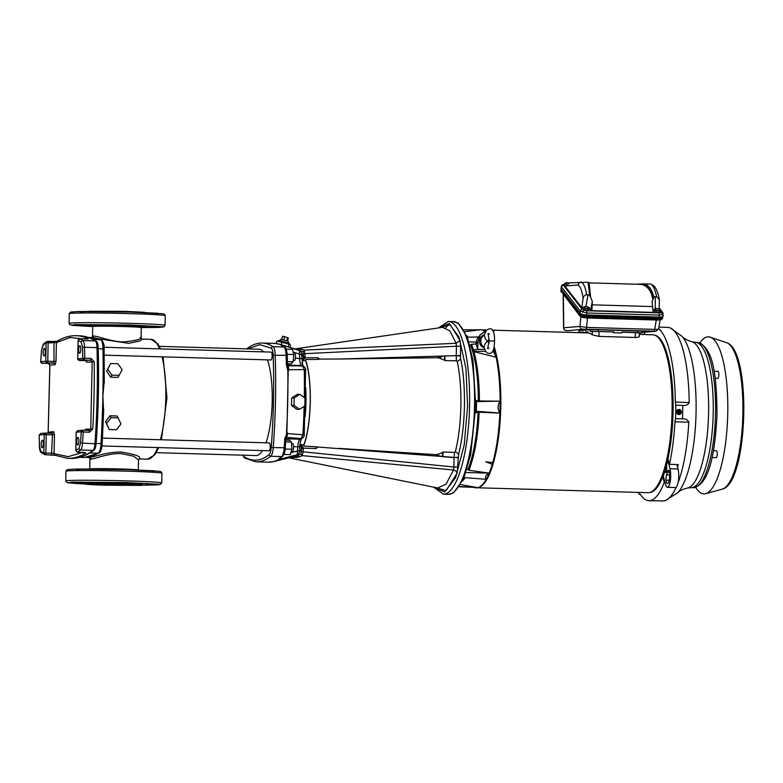 <?xml version="1.0" encoding="UTF-8"?>
<svg xmlns="http://www.w3.org/2000/svg" width="783" height="783" viewBox="0 0 783 783"><rect width="100%" height="100%" fill="white"/><g stroke="black" fill="none" stroke-linecap="round" stroke-linejoin="round"><path stroke-width="1.17" d="M161.738 482.925L160.065 484.638L142.31 485.166L157.168 484.902L159.37 484.276L126.445 482.563L72.29 482.093L68.19 482.837L85.073 483.963L74.757 483.434L66.898 482.553L65.762 480.919A47.998 1.341 1.2 0 1 126.924 480.909A47.998 1.341 1.2 0 1 161.738 482.925L161.934 473.216A47.998 1.341 1.2 0 0 127.12 471.2A47.998 1.341 1.2 0 0 65.958 471.209L67.172 469.624L75.559 469.066L126.729 469.614L159.419 471.268L161.21 471.806L161.934 473.216M121.473 484.021L121.845 484.031C130.135 484.246 146.392 484.971 140.891 485.411L105.539 485.206C97.249 485 80.992 484.276 86.492 483.835L121.473 484.021M145.276 483.825L151.833 483.825L145.276 483.825M93.97 482.348L100.527 482.348L93.97 482.348M84.828 483.542L75.599 483.258L84.828 483.365M84.818 483.473L84.838 482.935A28.883 0.803 1.2 0 1 121.639 482.935A28.883 0.803 1.2 0 1 142.594 484.148L142.584 484.687A28.883 0.803 1.2 0 0 122.011 483.483A28.883 0.803 1.2 0 0 121.629 483.473A28.883 0.803 1.2 0 0 84.818 483.473L85.239 484.051L105.529 485.206L141.723 485.333L142.584 484.687M108.211 485.039A19.976 0.558 1.2 0 1 93.715 484.207A19.976 0.558 1.2 0 1 119.173 484.197A19.976 0.558 1.2 0 1 133.658 485.039A19.976 0.558 1.2 0 1 108.211 485.039M129.743 325.004L74.542 324.573L72.447 325.405L92.697 326.58A24.293 0.675 -178.8 0 1 93.794 326.374A24.293 0.675 -178.8 0 1 123.655 326.55A24.293 0.675 -178.8 0 1 141.283 327.568L163.05 326.795L129.743 325.004M141.86 326.374L144.796 326.247M140.607 326.687A24.713 0.685 -178.8 0 0 141.703 326.521A24.713 0.685 -178.8 0 0 121.032 325.385A24.713 0.685 -178.8 0 0 93.422 325.288A24.713 0.685 -178.8 0 0 92.316 325.483L91.66 325.043L93.383 325.239M148.574 326.266L155.132 326.266L148.574 326.266M97.268 324.788L103.826 324.788L97.268 324.788M82.626 325.914L89.184 325.914L82.626 325.914M89.242 325.082L92.169 325.337M141.41 326.991L143.358 326.129L125.27 325.346L88.058 325.151L92.6 325.963M145.579 312.603L124.546 311.34L89.027 311.419M455.363 451.693L458.672 454.052L458.329 457.243L454.071 457.566L454.512 452.408L455.363 451.693A69.716 19.095 -88.3 0 0 460.864 406.25A69.716 19.095 -88.3 0 0 457.252 361.501L456.43 360.787L445.096 360.611L444.842 355.952L444.284 360.053L438.637 357.831M141.625 326.178L142.379 326.1L141.703 326.521A24.713 0.685 -178.8 0 0 121.032 325.385A24.713 0.685 -178.8 0 0 93.422 325.288A24.713 0.685 -178.8 0 0 92.316 325.483L92.697 326.55L69.853 324.818L69.061 323.359L69.266 313.65L70.47 312.065L78.858 311.507L130.027 312.055L84.76 311.428L79.161 312.975M45.297 454.678L43.838 453.024L45.845 453.034L45.297 454.678M77.771 358.79L78.153 340.399A1.615 1.556 85.6 0 1 78.633 339.264A1.615 1.556 -94.4 0 1 79.749 338.824L78.094 340.409L81.217 342.112L82.528 347.202L82.783 358.408L84.789 358.418L84.31 360.072L82.783 358.408L77.771 358.79A1.615 1.556 85.6 0 0 78.202 359.945L90.534 360.249L92.179 361.903L90.769 428.81L89.066 430.396L82.861 430.219L83.243 432.02L81.246 431.785L82.9 430.229A1.615 1.546 -66.7 0 0 81.765 430.66A1.615 1.546 113.3 0 0 81.246 431.785L80.522 443.061L78.985 448.375L75.785 450.577L77.439 452.202L85.876 453.034L84.73 452.496M39.473 446.398L39.209 435.025L40.804 433.449L39.219 435.162M40.755 361.55L42.272 363.302L47.283 362.921L45.766 361.257L46.53 361.237L47.763 361.266L47.283 362.921L53.518 363.097L53.988 361.443L47.763 361.266L48.145 342.876L56.386 342.572L69.941 337.532L83.389 338.931M434.115 487.222L444.646 492.008L455.569 477.718L464.172 445.106L467.588 406.005L465.934 368.401L459.092 337.307L449.129 323.575L438.715 327.911M453.523 492.947L463.644 478.697L470.73 454.316L475.721 406.201L472.991 360.307L467.382 337.228L458.427 323.31L453.308 321.627A86.384 23.656 -88.3 0 1 474.518 406.162A86.384 23.656 -88.3 0 1 448.316 494.327L453.523 492.947M290.787 457.35L293.733 456.45M299.713 447.533L300.819 444.646L303.873 444.832C311.546 424.229 312.466 380.176 305.634 360.689L302.571 360.728L301.602 358.027M301.905 362.558A53.831 14.74 91.7 0 1 302.776 365.847M305.713 387.536A53.831 14.74 91.7 0 1 305.096 417.026M301.279 439.057A53.831 14.74 91.7 0 1 300.212 442.689M288.653 343.052L279.6 340.497M290.043 347.446L290.601 345.45L290.043 344.412L277.192 341.085M91.826 337.698L93.431 336.103C96.789 335.594 110.99 341.721 123.332 341.985C137.133 340.458 142.731 338.951 140.147 337.453M89.732 468.978A24.293 0.675 1.2 0 1 90.544 468.851A24.293 0.675 1.2 0 1 120.67 468.997A24.293 0.675 1.2 0 1 138.278 469.996L138.513 459.895L133.639 456.205L121.003 453.572C108.661 453.093 94.205 459.063 90.848 459.122L88.87 457.478M109.317 429.524L105.558 421.753L109.943 415.783L117.137 415.998L120.974 423.906L116.501 429.73L109.317 429.524L106.596 423.495L111.059 417.672L118.253 417.877M84.995 457.36L89.331 457.458C92.012 457.585 107.819 451.634 121.15 452.075C135.851 454.424 141.85 456.704 139.159 458.907L139.11 458.907A1.615 1.556 -94.4 0 1 139.159 458.907L138.513 459.895M104.217 381.155L102.876 396.178L103.591 411.378M102.142 443.55L102.201 443.589C101.741 449.08 100.674 452.222 99.03 453.014L84.946 457.36M104.266 355.159L270.918 359.974A3.944 1.077 -88.3 0 0 272.122 355.952A3.944 1.077 -88.3 0 0 271.153 352.096L104.11 347.27M101.986 445.958L269.019 450.783A3.944 1.077 -88.3 0 0 270.213 446.76A3.944 1.077 -88.3 0 0 269.244 442.904L102.504 438.079M156.228 452.672L256.08 455.559A53.185 14.564 -88.3 0 0 262.481 450.587M266.005 442.806A53.185 14.564 -88.3 0 0 272.21 401.278A53.185 14.564 -88.3 0 0 267.502 359.877M41.215 444.03A3.778 1.037 91.7 0 1 42.36 440.163A3.778 1.037 91.7 0 1 43.29 443.863A3.778 1.037 91.7 0 1 42.145 447.719A3.778 1.037 91.7 0 1 41.215 444.03M43.143 352.291A3.778 1.037 91.7 0 1 44.288 348.435A3.778 1.037 91.7 0 1 45.208 352.135A3.778 1.037 91.7 0 1 44.063 355.991A3.778 1.037 91.7 0 1 43.143 352.291M78.701 349.561A3.778 1.037 91.7 0 1 79.846 345.704A3.778 1.037 91.7 0 1 80.776 349.404A3.778 1.037 91.7 0 1 79.631 353.26A3.778 1.037 91.7 0 1 78.701 349.561M76.783 441.289A3.778 1.037 91.7 0 1 77.928 437.433A3.778 1.037 91.7 0 1 78.858 441.132A3.778 1.037 91.7 0 1 77.713 444.989A3.778 1.037 91.7 0 1 76.783 441.289M288.643 343.023L288.193 341.251L281.068 339.176L279.609 340.488M293.253 360.62L294.281 360.65A3.944 1.077 -88.3 0 0 295.475 356.627A3.944 1.077 -88.3 0 0 294.506 352.771L293.351 352.732M291.207 451.419L292.382 451.458A3.944 1.077 -88.3 0 0 293.576 447.436A3.944 1.077 -88.3 0 0 292.607 443.579L291.54 443.55M449.608 323.79L445.801 327.744M439.253 327.832L450.284 324.749L459.983 340.39L456.127 343.297L449.873 330.896L442.552 327.343L294.271 349.003M295.494 349.14L299.987 350.706L301.396 349.14L294.809 348.934M301.396 349.14L304.421 350.089L456.127 343.297L456.43 346.233L460.658 346.243L460.463 355.541L340.703 358.996L319.601 359.103L318.015 357.723L305.018 357.811L302.571 360.728L303.324 357.469L305.018 357.811L305.145 356.852L303.324 356.842L303.324 357.469M459.983 340.39L460.658 346.243M456.43 360.787L456.215 355.678L460.443 356.03L460.658 359.172L457.252 361.501M301.426 448.082L301.406 448.718L303.217 448.728L303.138 447.759L300.819 444.646L301.426 448.082L316.117 448.512L316.772 446.956L458.319 457.722L457.203 473.001L446.144 490.647L434.634 487.329M287.508 340.85L288.301 338.041L284.728 336.651L282.546 336.259L281.714 339.225M286.754 340.556L287.606 337.542M283.877 339.685L284.728 336.651M83.673 452.378L77.36 452.231L75.785 450.577L76.166 432.187L77.82 430.601L76.235 432.196M82.675 430.219L77.664 430.601M82.636 452.349L68.268 456.655L52.07 453.22L45.845 453.034L46.226 434.643L44.23 434.634A1.615 1.556 -94.4 0 1 44.709 433.508L45.815 433.058L46.226 434.643L52.451 434.829L52.06 433.244L45.845 433.068M48.164 433.126L49.906 365.152L48.497 363.478L41.665 363.175A1.615 1.546 113.3 0 0 42.028 363.273M81.217 342.112A1.615 1.537 -58.3 0 1 82.89 340.556A8.094 2.222 91.7 0 1 84.525 346.928A269.959 73.925 91.7 0 1 84.789 358.193L91.014 358.379L94.175 361.717A269.959 73.925 91.7 0 1 92.766 429.025L89.468 432.196L89.223 430.396L82.851 430.219M283.906 454.434L290.278 454.62L291.844 449.227L291.462 442.043L289.514 440.261L285.873 440.154M285.218 449.031L291.844 449.227M285.756 441.876L291.462 442.043M287.508 363.792L291.119 363.899L293.136 361.805L293.821 354.542L292.48 349.375L286.167 349.189M293.821 354.542L287.204 354.356M287.449 361.648L293.136 361.805M92.766 429.025L85.641 429.211L84.975 430.278M94.175 361.717L87.05 362.294L85.523 360.63L79.289 360.454L77.713 358.8L78.094 340.409L79.817 338.843A377.944 103.503 91.7 0 1 82.89 340.556L95.34 340.918A8.094 2.222 91.7 0 1 96.984 347.29A269.959 73.925 91.7 0 1 94.958 443.726L80.522 443.061M46.148 342.866L47.665 341.31L48.145 342.876L46.148 342.866L45.766 361.257L40.745 361.638L41.479 350.363L43.006 345.049L46.148 342.866M47.832 341.319L53.978 341.466L48.017 341.652M49.916 365.074L55.035 364.761A1.615 1.556 85.6 0 0 53.518 363.097L42.262 363.302M48.507 432.196L53.636 431.668L52.04 433.244M247.79 348.905L259.682 344.618L271.368 348.22C272.396 349.101 273.003 351.45 273.189 355.276C274.207 385.813 273.561 416.478 271.261 447.269C270.918 451.135 270.213 453.582 269.137 454.629C260.582 461.314 252.165 461.96 243.865 456.577A1.615 1.537 -56.7 0 0 244.541 457.977L256.041 461.843L268.295 462.195A237.562 65.058 -88.3 0 0 278.719 459.474L279.071 458.417L282.594 456.264A1.615 1.517 -128.3 0 1 281.645 456.567A10.796 2.956 -88.3 0 0 284.151 447.915A237.562 65.058 -88.3 0 0 284.797 438.646L285.922 438.47L287.439 432.911L286.96 437.443L286.186 437.628M285.276 447.68L285.922 438.47M284.797 438.646C286.186 435.612 286.764 433.567 286.519 432.49A237.562 65.058 -88.3 0 0 287.821 370.672L286.353 364.486L287.527 364.741L287.263 355.58L286.089 355.286A10.796 2.956 -88.3 0 0 283.945 346.986A237.562 65.058 -88.3 0 0 281.44 345.528L284.709 347.221A1.615 1.537 123.3 0 0 283.945 346.986L273.042 346.673A237.562 65.058 -88.3 0 0 262.305 343.042L274.559 343.394L279.903 344.295A237.503 65.038 -88.3 0 1 281.44 344.843M294.193 397.881L299.83 394.358L305.311 398.302L305.155 405.78L299.517 409.303L294.036 405.359L294.193 397.881L291.658 397.95L297.246 394.417L299.83 394.358M79.298 335.799C85.024 335.985 90.622 337.757 96.074 341.134A1.615 1.537 -58.3 0 0 95.34 340.918A377.944 103.503 91.7 0 0 79.298 335.799L76.186 335.711A377.944 103.503 91.7 0 1 88.273 338.687L79.817 338.843M88.273 338.687A1.615 1.546 115 0 0 87.305 338.99M57.11 341.231L57.1 341.231C63.403 337.385 69.765 335.545 76.186 335.711M53.9 341.496L57.913 341.016L56.386 342.572L55.994 361.452L53.988 361.443L53.978 341.466L57.188 341.192M281.44 345.528L281.117 344.814A237.562 65.058 -88.3 0 0 274.559 343.394M55.524 455.373L45.404 454.678M85.876 453.034A377.944 103.503 91.7 0 1 67.602 458.339L54.937 455.236A1.615 1.546 -65 0 1 54.066 453.719L54.458 434.839L53.636 431.668M89.468 432.196L83.243 432.02A269.959 73.925 91.7 0 1 82.509 443.364A8.094 2.222 91.7 0 1 80.59 450.01L77.439 452.202M263.499 351.87A53.185 14.564 -88.3 0 0 259.153 349.238L159.301 346.35M122.109 369.635L117.89 363.723L110.697 363.518L107.731 369.224L111.949 375.135L119.143 375.341L122.109 369.635M111.949 375.135L110.746 377.2L106.615 371.122L110.697 363.518M119.143 375.341L117.939 377.406L110.746 377.2M107.731 369.224L106.615 371.122M105.558 421.753L106.596 423.495M109.943 415.783L111.059 417.672M159.566 348.866A59.929 16.414 91.7 0 0 151.07 339.362L142.114 339.098L140.226 340.85L128.725 343.326L98.139 338.726M281.4 457.164L280.363 459.034L279.825 459.22L280.383 457.869M297.843 454.473L291.159 457.262A232.649 63.707 -88.3 0 0 297.129 454.766L279.825 459.22M287.439 432.911L286.921 432.402L288.213 370.79L288.751 370.33L287.459 364.819M291.658 397.95L291.501 405.428L296.933 409.372L299.517 409.303M291.501 405.428L294.036 405.359M287.713 365.788L288.457 366.023L288.751 370.33M282.722 346.037L282.477 345.176L281.322 344.823M281.283 344.726L282.017 342.112M288.183 346.869L288.927 344.246M276.135 343.502L276.791 341.182M293.175 352.056L299.586 354.063L299.312 350.481L282.213 345.107L283.534 346.497M293.566 446.672L297.794 446.79L297.56 450.988L299.527 450.851C299.84 451.713 299.263 452.936 297.775 454.502L297.129 454.766L297.56 450.988L290.836 452.701M287.733 433.567L302.913 434.79A232.649 63.707 -88.3 0 0 304.127 406.416M286.069 437.932L286.96 437.443L301.152 438.558L302.913 434.79L304.137 434.536M304.313 397.588A232.649 63.707 -88.3 0 0 304.284 369.625L289.074 369.693M287.557 365.113L301.533 365.514A2.701 2.584 112.1 0 1 302.404 365.69L303.54 366.16C305.399 367.863 306.084 369.136 305.585 369.977L304.284 369.625L302.678 365.974L287.684 365.7M439.018 454.032L436.268 455.07L435.475 454.659M439.136 454.003L442.346 452.545L442.728 456.714L436.268 455.07M436.904 455.305L438.235 454.306L435.465 454.629L437.511 454.404M437.012 455.344L438.245 454.336M442.346 452.545L443.188 451.997L442.728 456.714L454.071 457.566L453.895 467.011L303.148 451.83L302.209 455.628L300.78 453.993L295.808 456.655L290.16 457.507M338.824 448.385L435.368 454.629L438.235 454.267M317.751 447.21L316.117 448.512L316.263 446.79L316.772 446.956M305.634 360.689L305.39 359.505C312.701 378.962 311.722 425.414 303.579 446.065L303.873 444.832M318.603 359.289L318.015 357.723L318.094 359.426L319.601 359.103M437.501 357.704L440.526 358.33M438.167 357.361L439.067 357.048L441.142 358.516M445.096 360.611L444.284 360.053M439.067 357.048L444.842 355.952L456.215 355.678L456.43 346.233L303.393 353.74L303.324 356.842L301.289 352.595M288.878 457.82L299.135 457.037L297.794 455.403L301.406 448.718L301.338 451.83L303.148 451.83L303.217 448.728M316.263 446.79L303.579 446.065M305.39 359.505L318.094 359.426M443.188 451.997L454.512 452.408M437.394 357.743L340.703 358.996M296.923 457.575L294.545 455.765M305.145 356.852L304.421 350.089L302.923 351.655L303.393 353.74M300.143 350.911L302.923 351.655M299.204 348.866L297.912 349.913M457.203 473.001C456.567 471.513 455.324 470.514 453.474 470.006L453.895 467.011L458.124 467.02M299.135 457.037L302.209 455.628L453.474 470.006L446.056 484.188L437.746 487.966M566.853 284.229A2.701 0.812 -173.2 0 1 565.649 283.808L564.749 283.544L564.553 285.11L566.04 285.922M564.749 283.544L565.434 282.957A2.701 0.812 -173.2 0 1 565.669 282.859A2.701 0.812 -173.2 0 1 566.334 282.732A2.701 0.812 -173.2 0 1 567.646 282.732A2.701 0.812 -173.2 0 1 568.957 282.947M566.657 284.493L565.649 283.808A2.701 0.812 -173.2 0 1 565.434 282.957M566.021 285.991A2.398 0.724 -173.2 0 1 565.267 285.501M658.934 312.202A2.398 0.724 -173.2 0 1 658.63 312.241A2.398 0.724 -173.2 0 1 654.921 311.37M587.818 310.146A2.398 0.724 -173.2 0 1 587.514 310.185A2.398 0.724 -173.2 0 1 583.815 309.314M654.353 309.823L653.081 309.98M659.139 308.972L659.384 299.517L656.673 296.767C655.469 291.384 654.02 287.576 652.317 285.364L650.986 284.063L643.567 283.886C648.588 285.492 651.955 290.033 653.688 297.52L652.063 301.651L653.159 312.397L591.909 310.636L589.393 308.453M583.247 307.739L581.759 307.699L565.786 287.185L566.04 285.903L569.642 282.888M569.339 282.898L588.082 282.242L589.677 295.671L588.082 282.242M589.119 283.192L589.119 283.103A1.077 1.077 174.6 0 1 588.141 282.301L588.121 282.281A1.077 1.067 -179.2 0 0 589.119 283.192L590.656 297.374L589.677 295.671M585.899 306.535L588.023 294.78L586.643 294.741C585.527 287.899 583.795 283.661 581.436 282.056C579.635 282.164 578.549 283.162 578.187 285.051L566.04 285.903M588.023 294.78L589.589 295.132M586.643 294.741C584.578 295.113 583.394 296.405 583.09 298.607L581.759 307.699M652.797 299.165C651.26 291.237 647.874 286.421 642.608 284.738A1.077 0.91 -74 0 0 643.567 283.886L640.7 283.965A35.098 0.979 -178.8 0 0 637.421 284.258M653.688 297.52L653.834 296.992C652.151 289.994 648.99 285.619 644.34 283.867M653.834 296.992L655.293 296.728L655.195 308.786M656.673 296.767L655.293 296.728M650.986 284.063L654.5 286.441C656.634 289.338 658.258 293.694 659.384 299.517M642.608 284.738L639.926 284.346M640.357 284.346L588.855 282.859L588.15 282.32M590.656 297.374L592.32 301.386L590.881 309.314M591.909 310.636L592.32 301.386M564.651 284.327L563.466 285.296L582.337 309.53L586.575 310.753A1.889 0.519 91.7 0 1 586.849 312.994L580.33 311.115L561.46 286.872L562.028 285.629L561.01 288.761L561.303 286.284L562.889 284.572A1.889 1.586 -112.5 0 0 562.028 285.629M663.015 315.51C663.504 316.547 662.232 317.076 659.198 317.095L586.487 314.991C583.286 314.786 581.113 314.159 579.968 313.112L561.01 288.761M580.82 313.748L581.348 314.423A4.316 1.312 6.8 0 0 586.584 315.94L657.789 317.996A4.316 1.312 6.8 0 0 660.999 317.115L661.009 317.027M561.44 289.319L561.059 290.513L579.684 314.423C580.947 315.588 583.345 316.283 586.878 316.498L658.386 318.564C661.733 318.544 663.132 317.967 662.594 316.821L662.487 316.684M660.783 319.63A1.077 0.91 -112.5 0 0 661.322 319.601L662.624 318.221L662.594 316.821M586.604 317.937L657.935 320.051L658.229 319.366L661.821 318.945L662.447 317.624M642.373 332.295L653.971 331.199A2.809 0.773 -88.3 0 0 654.725 329.398C657.749 329.486 658.973 329.251 658.405 328.703M655.665 331.336A2.809 2.692 85.8 0 0 655.929 331.326L658.62 328.968L660.128 319.924M655.929 331.326L642.373 332.315M578.715 332.286L578.999 330.622L578.715 332.286L581.749 332.501M613.334 332.736L621.819 332.912L613.334 332.736L613.089 331.923L613.794 331.865L590.206 331.375L590.235 329.751L578.999 330.622M590.235 329.751L598.31 329.8L598.271 331.415M639.32 333.088L642.354 332.834L637.616 332.55L637.656 330.935L598.31 329.8M637.656 330.935L642.393 331.209L642.354 332.834M621.917 332.178L639.329 332.795L639.251 336.524M590.206 331.375L613.128 331.923M581.74 332.746L583.472 332.158L583.452 332.697L588.141 332.599L588.15 332.061L585.772 331.718M637.616 332.55L622.045 332.109M583.472 332.158L578.97 332.237M464.094 477.591L486.243 479.304A79.122 21.67 -88.3 0 0 489.189 473.157L489.179 473.128A79.122 21.67 -88.3 0 0 492.272 464.28L485.754 461.843L493.486 462.616A78.966 21.621 -88.3 0 0 494.112 346.703M485.02 331.131A78.966 21.621 -88.3 0 0 482.563 330.025L481.79 329.849A79.122 21.67 -88.3 0 0 479.979 329.702A79.122 21.67 -88.3 0 0 479.734 329.731L478.814 329.839M493.104 462.665L493.016 464.221A78.966 21.621 -88.3 0 1 478.002 487.643L477.219 487.78A79.122 21.67 -88.3 0 0 486.233 479.323L486.214 479.323M477.444 487.74A78.985 21.63 91.7 0 1 477.434 487.74A78.985 21.63 91.7 0 0 498.957 433.792A78.985 21.63 91.7 0 0 494.122 346.683M481.995 329.888A78.985 21.63 91.7 0 1 485.049 331.121M492.331 462.655L492.272 464.28L493.016 464.221M474.498 487.652L475.173 487.77A79.122 21.67 -88.3 0 0 476.661 487.848A79.122 21.67 -88.3 0 0 477.219 487.78M465.973 472.511L489.179 473.128L468.87 470.26L467.099 468.988M474.821 412.847L479.157 412.23L499.848 413.091A79.122 21.67 -88.3 0 1 492.732 462.724M475.78 400.916L476.544 401.61L476.338 411.281L499.848 413.042C497.459 409.029 497.548 405.075 500.102 401.18L479.392 400.965L475.085 400.279M469.908 345.313L471.503 344.334L475.956 343.943L476.945 339.245L480.214 334.791L477.904 341.74L476.064 344.246A76.842 21.043 91.7 0 1 477.747 349.13L477.904 341.74M468.939 341.887L476.309 342.102M471.503 344.334A76.205 20.867 91.7 0 1 473.431 349.962L477.747 349.13M467.363 337.189L478.609 336.974M476.338 411.281L475.535 412.112M473.431 349.962L473.059 351.117L473.911 351.645A76.205 20.867 91.7 0 1 479.392 400.965M493.31 349.795A2.271 0.617 -88.3 0 0 493.584 351.704L496.138 357.234L473.911 351.645M484.237 347.897A6.753 6.489 -94.4 0 1 484.442 334.83M492.742 330.553L493.721 330.553L493.681 332.374M486.155 330.788L480.214 334.791M494.582 340.996C494.298 350.128 492.429 354.219 488.974 353.28C487.114 353.701 485.489 351.655 484.08 347.143L484.08 347.104A6.636 6.381 -94.4 0 1 484.325 335.339L484.325 335.32C485.45 330.984 487.173 328.88 489.492 328.997C492.859 327.94 494.553 331.943 494.582 340.996L489.189 340.889L488.044 333.548L489.62 334.126M489.16 339.47L487.437 341.29L485.215 338.657L484.325 335.339M484.08 347.104L485.108 343.796L487.437 341.29L489.032 343.12M464.975 331.63L480.194 329.839L463.996 329.819M459.445 486.801L476.886 487.486L460.766 484.628M459.621 486.527L476.886 487.486M486.243 479.304C484.746 477.131 485.724 475.085 489.189 473.157M476.544 401.61L500.083 401.131A79.122 21.67 -88.3 0 0 496.138 357.234A79.122 21.67 -88.3 0 0 493.838 348.063M499.848 413.042A79.122 21.67 -88.3 0 0 500.102 401.18M484.687 331.258A79.122 21.67 -88.3 0 0 481.79 329.849M649.547 492.576A78.829 21.591 -88.3 0 0 649.773 492.556A78.829 21.591 -88.3 0 0 665.56 468.312A78.829 21.591 -88.3 0 0 672.196 383.827A78.829 21.591 -88.3 0 0 654.108 335.007M663.661 477.287L662.966 477.268L668.153 459.347L669.445 464.329L678.254 464.534A86.844 23.784 91.7 0 1 677.608 467.314M678.117 482.592A86.796 23.774 -88.3 0 0 688.786 422.154L674.926 421.822A86.923 23.803 91.7 0 1 669.445 464.329M674.926 421.822L675.514 418.66A88.548 24.244 91.7 0 0 675.798 405.173L675.337 402.09L689.197 402.57A86.796 23.774 -88.3 0 0 670.414 328.018A86.796 23.774 -88.3 0 0 667.889 327.421L658.934 327.079M643.773 334.537A86.923 23.803 91.7 0 1 645.495 332.09M658.65 328.782A86.923 23.803 91.7 0 1 675.337 402.09M662.966 477.268L664.258 482.259A86.923 23.803 91.7 0 1 649.606 500.65A86.923 23.803 91.7 0 1 648.97 500.67L662.868 500.944A86.796 23.774 -88.3 0 0 663.504 500.924A86.796 23.774 -88.3 0 0 665.423 500.503A86.796 23.774 -88.3 0 0 676.179 487.261M689.197 402.57C688.051 404.811 685.908 405.76 682.766 405.408A88.479 24.234 91.7 0 1 682.482 418.827C685.565 418.67 687.67 419.786 688.786 422.154M712.021 457.536L716.151 457.663A3.455 0.949 -88.3 0 0 717.179 453.122A3.455 0.949 -88.3 0 0 716.347 450.754L713.44 450.665M715.163 378.218L717.815 378.297A3.455 0.949 -88.3 0 0 718.706 376.447A3.455 0.949 -88.3 0 0 718.745 372.845A3.455 0.949 -88.3 0 0 718.011 371.387L714.037 371.279M695.676 487.378A78.554 21.513 -88.3 0 0 704.543 493.867A78.554 21.513 -88.3 0 0 705.199 493.789A78.554 21.513 -88.3 0 0 727.691 415.988A78.554 21.513 -88.3 0 0 709.731 337.013A78.554 21.513 -88.3 0 0 707.832 336.856A78.554 21.513 -88.3 0 0 699.855 342.866M675.798 405.173L682.766 405.408M679.125 414.55A2.564 2.466 -94.4 0 1 676.463 412.054A2.564 2.466 -94.4 0 1 678.988 409.431A2.564 2.466 -94.4 0 1 681.396 411.936A2.564 2.466 -94.4 0 1 679.125 414.55L678.773 414.569C675.641 412.768 675.68 411.055 678.881 409.44M682.482 418.827L675.514 418.66M680.936 411.026L680.916 412.993L679.624 413.718L679.703 410.233L680.936 411.026M680.006 410.38L680.026 410.409A1.713 1.644 -94.4 0 1 679.967 413.551L679.947 413.581M678.841 413.698L679.624 413.718M679.419 413.737L679.703 410.233M679.497 410.253L678.714 410.233L678.851 413.688L678.91 410.233M677.647 410.928L677.598 412.905L678.675 413.541L678.744 410.341L677.275 410.938L679.027 410.008M679.106 410.008L677.315 410.958L677.275 412.935L677.275 410.938M677.598 412.905L679.027 413.962M678.969 413.962L677.226 412.954M675.386 487.545A10.796 2.956 -88.3 0 0 675.475 487.555L667.429 487.32A10.796 2.956 -88.3 0 1 665.481 484.315L663.358 476.103L667.86 460.521L668.457 460.531M675.475 487.555A10.796 2.956 -88.3 0 0 675.553 487.555A10.796 2.956 -88.3 0 0 678.43 480.674A10.796 2.956 -88.3 0 0 678.039 468.968L676.884 464.505M667.429 487.32A10.796 2.956 -88.3 0 0 667.508 487.32A10.796 2.956 -88.3 0 0 670.385 480.449A10.796 2.956 -88.3 0 0 669.994 468.733L667.86 460.521M669.269 480.253L666 480.165A7.018 1.918 -88.3 0 0 667.537 483.542A7.018 1.918 -88.3 0 0 667.596 483.542A7.018 1.918 -88.3 0 0 669.563 478.198A7.018 1.918 -88.3 0 0 668.829 470.377A5.941 1.625 91.7 0 0 668.594 470.309A5.941 1.625 91.7 0 0 668.555 470.309A5.941 1.625 91.7 0 0 667.331 472.227A86.384 23.656 91.7 0 1 666.587 474.821L669.651 474.909M666 480.165A5.941 1.625 91.7 0 1 666.587 474.821M666.509 465.464A79.132 21.67 91.7 0 1 664.777 471.425A5.941 1.625 91.7 0 0 665.648 472.433A5.941 1.625 91.7 0 0 665.697 472.433A5.941 1.625 91.7 0 0 666.48 471.669A5.941 1.625 91.7 0 0 666.509 465.464M666.509 471.483L664.777 471.425M664.953 482.269L664.258 482.259M648.97 500.67A86.923 23.803 91.7 0 1 640.249 494.19L639.241 494.376L640.386 494.396M638.194 492.419A88.548 24.244 91.7 0 0 639.241 494.376L640.249 494.19M639.29 334.41L652.67 334.791A78.985 21.63 91.7 0 1 672.039 413.228A78.985 21.63 91.7 0 1 648.735 492.693A78.985 21.63 91.7 0 1 648.109 492.703L477.278 487.77M492.399 330.162L587.749 332.912A78.985 21.63 -88.3 0 1 592.261 334.821L598.946 336.406L635.277 337.463C638.399 337.395 639.652 336.974 639.045 336.181M621.819 332.912L622.074 332.109M614.038 332.687L613.343 332.198M588.141 332.599L585.684 332.53L585.694 331.992M585.684 332.53L583.452 332.697M653.971 331.199L585.85 329.232A2.809 0.773 -88.3 0 0 586.594 327.421L654.725 329.398L656.291 320.002M580.888 316.724L579.968 326.433A2.809 2.711 85.3 0 0 582.621 329.222L568.164 330.671A2.809 0.773 -88.3 0 0 568.164 330.671C565.287 330.906 563.75 329.946 563.535 327.783L579.968 326.433L586.594 327.421L587.485 318.015M661.821 318.945A1.077 0.91 -112.5 0 1 661.322 319.601L657.935 320.051L586.516 317.986L582.591 317.389L579.812 315.872A1.077 0.989 -37.9 0 1 579.616 315.236L582.337 316.655L586.81 317.311L658.229 319.366L658.386 318.564M579.812 315.872L560.824 290.855L579.616 315.236L579.684 314.423M659.188 307.934L662.702 312.446L663.191 315.95M663.035 313.503L662.477 314.619L659.217 315.079L586.849 312.994L586.487 314.991M582.337 309.53A1.889 1.723 142.1 0 0 580.33 311.115L579.968 313.112M563.466 285.296A1.889 1.723 142.1 0 0 561.46 286.872M662.702 312.446A1.889 1.723 142.1 0 0 661.42 311.82L660.49 310.626M586.575 310.753L658.934 312.848A1.889 0.519 91.7 0 1 659.217 315.079L659.198 317.095M583.296 307.357L585.048 308.336L588.141 308.59L589.462 307.885L589.276 309.442L587.955 310.156L584.862 309.892L583.1 308.923L583.296 307.357L584.617 306.652L583.981 306.779A2.701 0.812 -173.2 0 1 584.216 306.682A2.701 0.812 -173.2 0 1 584.881 306.554A2.701 0.812 -173.2 0 1 586.193 306.554A2.701 0.812 -173.2 0 1 588.61 307.171A2.701 0.812 -173.2 0 1 588.699 307.22A2.701 0.812 -173.2 0 1 588.826 308.013A2.701 0.812 -173.2 0 1 586.624 308.238A2.701 0.812 -173.2 0 1 584.196 307.621A2.701 0.812 -173.2 0 1 583.981 306.779M589.462 307.885L588.61 307.171M585.048 308.336L584.862 309.892M588.141 308.59L587.955 310.156M654.402 309.412L656.164 310.391L659.247 310.645L660.578 309.941L660.392 311.497L659.061 312.211L655.978 311.947L654.216 310.978L654.402 309.412L655.733 308.708L655.097 308.835A2.701 0.812 -173.2 0 1 655.332 308.737A2.701 0.812 -173.2 0 1 655.997 308.61A2.701 0.812 -173.2 0 1 657.299 308.61A2.701 0.812 -173.2 0 1 659.726 309.226A2.701 0.812 -173.2 0 1 659.805 309.275A2.701 0.812 -173.2 0 1 659.942 310.068A2.701 0.812 -173.2 0 1 657.73 310.293A2.701 0.812 -173.2 0 1 655.312 309.676A2.701 0.812 -173.2 0 1 655.097 308.835M660.578 309.941L659.726 309.226M656.164 310.391L655.978 311.947M659.247 310.645L659.061 312.211M126.709 469.614L81.461 468.988L75.863 470.534M152.078 472.129L154.417 470.808L126.738 469.614M141.703 326.521L141.283 327.568L158.205 327.441L163.892 326.932L165.037 325.366A47.998 1.341 -178.8 0 0 130.223 323.35A47.998 1.341 -178.8 0 0 69.061 323.359M165.037 325.366L165.242 315.657A47.998 1.341 -178.8 0 0 130.428 313.64A47.998 1.341 -178.8 0 0 69.266 313.65M132.689 312.133A28.883 0.803 -178.8 0 0 125.221 311.888A28.883 0.803 -178.8 0 0 124.673 311.869A28.883 0.803 -178.8 0 0 101.937 311.487M155.377 314.57L157.716 313.249L130.037 312.055L162.717 313.709L164.508 314.247L165.242 315.657M460.658 359.172C463.419 371.69 464.681 387.379 464.446 406.25C463.898 425.13 461.97 441.074 458.672 454.052M157.765 447.563A59.929 16.414 91.7 0 1 148.241 459.141A59.929 16.414 91.7 0 1 147.605 459.171L139.071 458.926M39.209 435.025L44.23 434.634L43.838 453.024L45.835 453.288M39.179 435.045L39.404 446.31C39.512 449.941 40.197 452.085 41.489 452.74A1.615 1.537 121.7 0 1 40.785 451.321L39.473 446.222M40.745 361.638A1.615 1.546 -66.7 0 0 41.137 362.783A1.615 1.546 113.3 0 0 41.665 363.175L40.687 361.589L41.479 350.363M433.616 487.124L443.384 494.19A86.384 23.656 -88.3 0 0 469.585 406.015A86.384 23.656 -88.3 0 0 448.375 321.49L453.308 321.627M162.061 356.823A59.929 16.414 91.7 0 1 165.79 397.999A59.929 16.414 91.7 0 1 160.358 439.752M91.014 358.379L90.534 360.249L79.279 360.454M460.463 355.541L460.443 356.03M52.06 433.244L45.825 433.058M51.521 454.854L52.451 434.829L54.458 434.839M55.035 364.761L55.994 361.452M86.336 360.894L87.05 362.294M85.22 430.278L85.641 429.211M75.843 450.568L76.235 432.177L81.246 431.785M98.1 347.652L82.528 347.202M41.489 350.236L43.594 343.796A1.615 1.517 53.1 0 0 43.006 345.049M287.204 355.678L287.263 355.58C286.911 350.304 286.059 347.525 284.709 347.221M282.594 456.264C284.18 454.649 285.1 451.82 285.335 447.749L273.247 447.602A237.562 65.058 -88.3 0 0 275.195 354.973A10.796 2.956 -88.3 0 0 273.042 346.673A1.615 1.537 123.3 0 0 271.368 348.22M96.084 443.511L94.958 443.726A8.094 2.222 91.7 0 1 93.05 450.372L80.59 450.01A1.615 1.517 -126.9 0 1 78.985 448.375M279.071 458.417A237.562 65.058 -88.3 0 0 281.645 456.567L270.742 456.254A10.796 2.956 -88.3 0 0 273.247 447.602L271.261 447.269M286.353 364.486A237.562 65.058 -88.3 0 0 286.089 355.286L273.189 355.276M43.838 453.024L40.785 451.321M256.041 461.843A237.562 65.058 -88.3 0 0 270.742 456.254A1.615 1.517 -128.3 0 1 269.137 454.629M54.976 455.256L45.345 454.688M84.956 452.486L83.507 452.378M243.865 456.577L242.955 455.177M96.074 341.134C97.376 341.819 98.071 343.962 98.159 347.564C99.069 379.452 98.404 411.457 96.143 443.579C95.692 447.484 94.968 449.648 93.98 450.078A1.615 1.517 -126.9 0 1 93.05 450.372A377.944 103.503 91.7 0 1 70.724 458.437L67.602 458.339M98.188 348.68L104.188 349.042C104.501 345.039 103.493 341.965 101.173 339.812L100.645 339.695A10.854 2.975 91.7 0 1 103.013 348.817A359.583 98.472 91.7 0 1 102.876 396.178A359.583 98.472 91.7 0 1 101.027 443.677A10.854 2.975 91.7 0 1 98.267 453.2L89.742 452.946M101.173 339.812L90.544 337.483A359.583 98.472 91.7 0 1 100.645 339.695L93.138 339.479M96.152 443.54L102.201 443.589L103.718 409.166M99.03 453.014L98.267 453.2A359.583 98.472 91.7 0 1 85.181 457.341A359.583 98.472 91.7 0 1 82.313 457.409L79.739 457.341M104.256 383.347L104.119 349.11M89.331 457.458A1.615 1.556 -94.4 0 1 90.848 459.122M93.431 336.103A1.615 1.556 -94.4 0 1 92.365 337.6M268.295 462.195L273.678 461.608A237.503 65.038 -88.3 0 0 279.091 459.445M305.585 369.977L304.235 434.624C304.587 435.407 303.98 436.62 302.414 438.255L299.997 439.204L285.961 438.793M302.414 438.255L301.249 438.901A2.701 2.564 61.2 0 1 299.997 439.204A8.642 2.369 -88.3 0 0 297.794 446.79L299.762 446.653L299.527 450.851M301.435 354.542L299.586 354.063L299.654 358.232A8.642 2.369 -88.3 0 0 301.533 365.514L303.54 366.16M297.109 349.649L299.312 350.481A232.649 63.707 -88.3 0 0 297.109 349.649L279.903 344.295M301.504 358.722L295.367 358.115M299.664 446.574L299.762 446.653C300.183 442.229 300.76 439.586 301.484 438.725M302.864 366.004L301.543 354.425C302.023 353.573 301.367 352.291 299.586 350.578L299.635 350.608M440.575 358.056L438.588 357.205M301.338 451.83L300.78 453.993M289.201 457.164L290.356 458.075M658.934 312.848L661.058 312.583L661.42 311.82M583.09 298.607C582.19 291.354 580.555 286.832 578.187 285.051M640.7 283.965A1.077 0.979 -92.2 0 1 640.093 284.337M652.317 285.364A3.24 2.956 -37.9 0 1 654.5 286.441M643.176 283.896A1.077 0.92 -75.7 0 1 642.246 284.64M592.388 304.832L652.738 306.574M583.942 310.352A1.889 0.852 106.1 0 0 582.806 312.319M657.789 317.996L657.906 317.056M585.85 329.232L582.621 329.222M467.882 469.761A75.716 20.74 -88.3 0 0 478.07 412.298M478.315 400.867A75.716 20.74 -88.3 0 0 470.505 344.784M454.884 346.203A61.886 16.952 91.7 0 1 456.43 346.35M479.157 412.23A76.205 20.867 91.7 0 1 468.87 470.26M493.584 351.704L492.331 351.675M485.705 351.479L473.059 351.117M476.749 349.296L484.706 349.531M466.815 335.77A76.205 20.867 91.7 0 1 467.862 337.179M465.122 477.669A76.205 20.867 91.7 0 1 462.626 480.997M670.414 328.018L681.944 336.269A81.305 22.267 91.7 0 1 695.999 415.068A81.305 22.267 91.7 0 1 677.412 492.928C679.321 490.882 682.707 489.248 687.591 487.995A73.279 20.064 -88.3 0 0 708.537 415.43A73.279 20.064 -88.3 0 0 691.82 341.77L695.51 342.337A72.682 19.908 91.7 0 1 713.176 414.784A72.682 19.908 91.7 0 1 691.741 487.633A72.682 19.908 91.7 0 1 691.311 487.643L693.65 487.652A72.623 19.888 -88.3 0 0 694.081 487.633A72.623 19.888 -88.3 0 0 715.496 414.853A72.623 19.888 -88.3 0 0 697.849 342.474L695.51 342.337M722.729 489.013A73.563 20.143 -88.3 0 0 742.813 416.419A73.563 20.143 -88.3 0 0 726.947 342.797C751.915 351.185 748 482.289 722.729 489.013L705.199 493.789M680.026 410.409L679.967 413.551M678.655 413.512A1.713 1.644 -94.4 0 1 678.724 410.37M678.039 468.968L669.994 468.733M669.387 472.286L667.331 472.227M635.277 337.463L635.385 332.569M598.946 336.406L599.054 331.512M592.261 334.821L592.33 331.483M563.378 294.77L563.731 327.754A2.809 2.711 85.3 0 0 566.373 330.543M582.337 316.655L582.591 317.389L586.516 317.986L586.878 316.498M561.205 291.99A1.077 0.989 -37.9 0 1 561.019 291.345L561.059 290.513M586.584 315.94L586.692 314.991M563.829 284.532A1.889 1.586 -112.5 0 0 562.889 284.572L564.67 284.19M661.058 312.583A1.889 1.586 67.5 0 1 662.477 314.619M65.958 471.209L65.762 480.919M88.42 311.888L89.262 311.243L124.556 311.34L144.581 312.309L146.176 313.102M146.519 326.462L125.251 325.346C105.607 324.651 83.938 325.062 87.51 325.229L88.156 324.818M158.743 447.592L154.701 454.923L147.605 459.171M288.604 342.983L290.023 344.393M142.085 339.098L141.067 337.698L141.283 327.568M443.384 494.19L448.316 494.327M438.216 327.979L448.375 321.49M85.513 360.63L86.463 360.992M48.115 433.126L49.848 365.113L48.487 363.478M45.659 433.068L40.647 433.449M285.981 438.529L286.206 437.619M87.549 339L79.758 338.824M46.833 341.545L43.594 343.796M44.67 454.522L41.489 452.74M246.655 348.934C251.744 344.892 256.961 342.934 262.305 343.042M244.541 457.977L242.779 455.168M93.98 450.078C86.336 455.833 78.584 458.623 70.724 458.437M90.544 337.483L88.244 337.414M85.044 457.36L82.313 457.409M151.07 339.362L157.902 343.991L160.495 348.895M163.109 356.852L166.965 397.93L161.425 439.782M89.712 468.978L89.928 458.877M92.492 336.68L92.697 326.55M279.668 340.478L276.996 341.114M280.157 459.102L279.042 459.455M287.801 366.053L287.527 364.741M291.159 457.262L273.678 461.608M437.795 487.985L288.8 457.81M489.101 348.161L487.603 348.65L489.189 340.889M665.423 500.503L677.412 492.928M681.944 336.269C683.725 338.413 687.014 340.253 691.82 341.77M687.591 487.995L691.311 487.643M697.849 342.474C714.576 347.985 716.699 380.078 716.993 415.646C714.918 451.214 710.073 483.033 694.237 487.623L693.65 487.652M709.731 337.013L726.947 342.797M481.839 329.858L486.899 330.005M563.535 327.783L563.183 294.525M560.824 290.855L560.873 290.004"/></g></svg>
